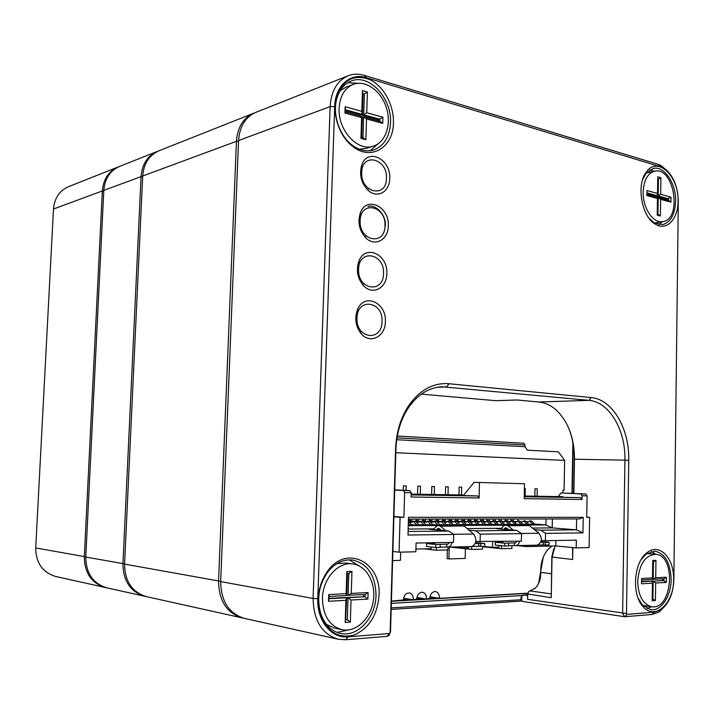 <?xml version="1.0" encoding="UTF-8"?>
<svg xmlns="http://www.w3.org/2000/svg" width="714" height="714" viewBox="0 0 714 714"><rect width="100%" height="100%" fill="white"/><g stroke="black" fill="none" stroke-linecap="round" stroke-linejoin="round"><path stroke-width="1.07" d="M106.199 587.684L105.449 587.533C91.606 583.347 84.555 573.101 84.306 556.786L102.334 190.941C103.343 179.205 108.599 171.226 118.105 166.996L118.845 166.719M118.105 166.996L68.571 186.64C59.485 190.665 54.46 198.126 53.488 209.023L35.718 547.941C35.932 563.025 42.626 572.548 55.799 576.501L105.449 587.533M145.71 596.458L144.871 596.288C130.528 591.924 123.219 581.107 122.933 563.819L141.06 176.608C142.077 164.202 147.495 155.822 157.312 151.448L158.151 151.136M157.312 151.448L119.586 166.407C110.072 170.637 104.806 178.634 103.807 190.397L85.769 557.054C86.019 573.396 93.079 583.668 106.948 587.863L144.871 596.288M403.356 599.546L409.524 599.189M416.699 598.778L422.679 598.439M429.801 598.029L435.585 597.689M253.711 113.214L158.972 150.788C149.146 155.17 143.719 163.568 142.702 176.001L124.575 564.114C124.861 581.446 132.188 592.29 146.54 596.654L242.224 617.913C226.829 613.156 218.939 600.929 218.555 581.232L236.45 141.301C237.503 127.262 243.251 117.899 253.711 113.214L254.791 112.821M521.907 601.054L391.174 609.417M391.218 607.891L521.104 599.724M521.961 595.574L391.352 603.384M391.415 601.313L527.735 593.361M243.313 618.128L242.224 617.913M666.091 604.847L659.325 611.862L652.194 614.468L624.527 616.717L622.635 613.317L624.928 460.093C625.759 430.114 609.247 401.812 588.943 400.349L441.698 386.747C428.873 387.604 417.886 394.467 408.72 407.31C400.84 419.091 396.573 433.023 395.922 449.106L390.504 631.765L388.96 635.46L387.14 636.335L345.826 639.744L338.177 639.226C321.952 634.13 313.598 620.537 313.098 598.448L330.127 106.627C331.18 90.999 337.178 80.718 348.111 75.773C353.216 73.801 358.562 73.649 364.158 75.318L658.085 164.291L660.986 165.505L667.813 171.262M385.355 321.693C385.444 337.008 369.513 344.746 360.74 333.17C355.411 325.709 354.403 317.694 357.723 309.126C364.684 292.428 386.729 302.888 385.355 321.693M386.827 273.685C386.881 288.251 372.244 295.792 363.265 285.386C357.357 278.067 355.929 269.928 358.981 260.976C365.461 243.742 388.22 254.586 386.827 273.685M388.282 225.981C388.3 239.797 374.921 247.142 365.836 237.887C359.338 230.693 357.491 222.411 360.302 213.049C366.318 195.359 389.701 206.632 388.282 225.981M389.737 178.571C389.719 191.655 377.536 198.795 368.451 190.638C361.346 183.587 359.088 175.153 361.659 165.327C367.255 147.262 391.174 159.017 389.737 178.571M379.045 595.378C377.429 614.924 369.209 628.106 354.403 634.916C338.936 638.959 327.628 632.301 320.461 614.941C315.972 598.805 318.498 583.998 328.038 570.504C347.022 544.425 381.347 562.489 379.045 595.378M673.605 579.554C673.998 603.321 655.041 620.912 643.127 606.632C631.176 594.583 633.862 561.32 647.357 552.457C659.62 542.694 674.328 558.384 673.605 579.554M678.05 201.286C678.166 219.18 666.608 231.327 655.461 224.223C641.44 216.922 635.879 183.935 646.697 171.565C657.987 155.92 679.112 176.706 678.05 201.286M393.432 122.808C393.405 147.548 370.861 161.319 352.591 146.308C339.302 136.347 331.796 113.928 336.437 97.425C342.765 79.79 353.867 73.837 369.754 79.575C383.686 86.055 394.021 105.208 393.432 122.808M626.49 613.496L627.044 614.352L654.381 612.148L660.968 609.747C668.991 603.607 673.284 593.539 673.864 579.545L678.3 201.357C677.764 185.238 672.606 173.921 662.833 167.424L366.059 77.63C350.351 72.391 335.044 86.037 334.679 106.6L317.784 598.662C316.668 620.493 331.439 638.727 347.977 636.861L389.308 633.523L390.147 632.381L395.592 449.017C396.27 432.113 400.75 417.476 409.042 405.124C420.207 389.71 433.505 382.579 448.927 383.73L591.121 397.564C612.371 399.153 629.605 428.819 628.748 460.218L626.49 613.496L527.566 599.323L527.816 593.272M538.579 583.436L543.256 557.152M571.95 493.338L572.878 442.751L571.95 493.338M573.11 444.081L572.209 493.347M552.172 546.023L548.896 548.504C543.265 554.385 540.543 562.346 540.73 572.405C540.846 579.09 538.963 584.4 535.072 588.318L528.815 591.442L527.673 594.334L527.566 599.323M517.239 400.001L538.749 402C545.808 402.714 552.225 405.954 557.991 411.719C568.96 423.572 574.458 439.396 574.475 459.173L573.851 493.428M572.869 547.576L572.646 559.49L572.583 547.549M555.162 545.951L552.029 557.304L551.244 597.698L551.824 557.045L553.743 548.763M520.934 598.769L521.14 597.02M421.385 394.137L495.918 400.697L516.757 400.018M348.111 75.773L255.844 112.366C245.375 117.06 239.618 126.449 238.565 140.515L220.68 581.615C221.072 601.375 228.971 613.629 244.393 618.395L338.177 639.226M573.574 493.419L574.19 459.218C574.351 448.33 572.583 438.137 568.915 428.632M527.521 594.673L522.059 595.476L521.461 600.519L523.103 601.491M390.504 122.817C392.048 98.237 369.084 73.203 351.056 81.101C344.041 84.011 339.275 89.955 336.74 98.925C332.376 114.463 339.436 135.553 351.957 144.951C359.187 150.377 366.398 152.064 373.574 150.02C383.962 146.102 389.603 137.034 390.504 122.817M358.08 83.297L347.861 82.69M370.155 150.743L377.849 144.014M376.028 595.235C375.493 575.43 367.692 563.703 352.609 560.044C343.336 559.08 335.107 563.007 327.913 571.816C318.926 584.516 316.543 598.466 320.773 613.638C324.656 624.527 331.189 631.105 340.364 633.372C357.598 637.638 375.859 617.494 376.028 595.235M359.347 566.006L349.208 559.856M337.062 632.381L348.744 629.918M649.16 218.404L654.292 222.893L662.521 224.642C670.616 222.34 674.98 214.548 675.631 201.277C676.203 183.453 664.19 165.496 653.212 168.45L646.036 173.279L642.671 179.491M654.283 171.271L649.838 169.825M658.933 224.651L662.628 221.617M651.695 606.721L647.045 608.587M651.48 551.458L655.729 554.323M638.093 598.091L642.35 604.945L650.561 609.676C661.021 611.523 671.196 596.226 671.124 579.447C670.482 563.034 665.136 553.618 655.077 551.208L646.349 553.903L641.127 559.589M534.84 496.194L534.991 488.787L537.258 488.84L537.106 496.23M524.415 488.554L525.254 488.572L525.093 496.034M458.95 494.927L459.147 487.091L461.69 487.144L461.494 494.972M445.429 494.704L445.634 486.787L448.222 486.841L448.017 494.748M431.631 494.472L431.845 486.475L434.487 486.537L434.273 494.516M417.556 494.24L417.788 486.163L420.484 486.225L420.251 494.284M403.303 490.286L403.437 485.841L406.186 485.904L406.052 490.438M517.962 520.952L518.007 518.998M528.369 525.031L545.915 524.933L534.563 524.049M532.43 528.057L552.208 527.896L545.915 524.933L546.031 518.971M411.148 493.695L413.138 494.168M424.634 494.356L427.302 494.4M438.566 494.588L441.181 494.632M452.221 494.82L454.782 494.856M528.842 496.096L531.127 496.132M540.784 496.292L543.033 496.328M396.707 439.717L524.977 446.714L527.476 450.204L558.321 451.81L564.658 460.405L564.096 490.125L562.953 490.099L562.9 492.99M564.658 460.405L395.815 452.73M516.856 521.613L513.937 521.399M512.616 520.961L510.992 520.051M528.699 521.782L526.343 521.755M520.283 521.693L522.782 521.729L520.247 521.666M535.188 524.683L531.644 521.095L530.859 521.095M533.251 524.531L529.458 520.917L528.681 521.818L526.37 521.782M516.838 521.648L515.544 521.595M528.726 524.174L534.982 524.478M513.214 520.961L513.259 519.007M515.231 524.629L511.858 521.149L510.965 521.318L511.019 519.007M408.256 525.709L437.271 525.549M463.181 525.406L504.655 525.165M522.728 524.201L529.047 524.513M526.637 524.826L523.059 524.54M516.686 524.228L524.344 524.835M520.586 524.861L517.016 524.576M510.581 524.255L518.275 524.87M514.482 524.888L510.912 524.603M504.414 524.281L512.152 524.906M508.323 524.924L504.753 524.638M498.194 524.308L505.967 524.942M491.919 524.335L498.542 524.674M485.582 524.362L492.267 524.701M479.183 524.388L485.931 524.736M472.722 524.424L479.531 524.772M466.197 524.451L473.079 524.799M459.611 524.478L466.554 524.835M462.422 525.201L459.977 524.87M452.962 524.504L461.012 525.183M456.88 525.209L453.328 524.906M446.25 524.531L454.336 525.218M450.168 525.245L446.616 524.942M439.467 524.558L447.598 525.263M443.385 525.281L439.833 524.977M432.613 524.594L440.788 525.299M425.705 524.62L432.987 525.013M418.716 524.647L426.079 525.049M411.657 524.674L419.1 525.085M408.274 525.04L412.049 525.12M501.335 521.086L501.38 519.016M505.039 521.095L505.084 519.016M507.306 520.988L507.351 519.007M489.242 521.256L489.295 519.024M493.017 521.015L493.062 519.024M499.059 521.015L499.104 519.016M495.311 521.238L495.364 519.024M476.925 521.291L476.979 519.042M480.772 521.041L480.817 519.033M486.921 521.024L486.966 519.033M483.11 521.274L483.164 519.033M464.377 521.327L464.43 519.051M468.295 521.077L468.348 519.051M474.56 521.059L474.614 519.042M470.678 521.309L470.731 519.042M451.596 521.363L451.65 519.06M455.586 521.104L455.639 519.06M461.976 521.086L462.02 519.051M458.013 521.345L458.076 519.06M438.566 521.399L438.628 519.078M442.635 521.14L442.698 519.069M449.142 521.122L449.195 519.069M445.108 521.381L445.17 519.069M425.294 521.434L425.357 519.087M429.444 521.175L429.498 519.087M436.075 521.149L436.129 519.078M431.961 521.416L432.024 519.087M411.764 521.479L411.835 519.105M415.985 521.532L416.057 519.096M422.75 521.291L422.813 519.096M418.565 521.461L418.627 519.096M409.158 521.791L409.229 519.105M510.796 521.631L507.779 521.354M506.708 520.979L505.066 520.051M522.746 521.8L520.354 521.764M516.802 521.72L514.205 521.684M529.252 524.719L525.709 521.104L524.933 521.113M527.307 524.567L523.505 520.934L522.728 521.836L520.381 521.8M516.784 521.747L514.241 521.711M510.787 521.666L509.626 521.613M504.691 521.648L501.549 521.291M500.737 520.988L499.077 520.042M516.749 521.827L514.312 521.791M508.136 521.729L510.733 521.764L508.109 521.693M523.264 524.754L519.721 521.122L518.944 521.131M521.3 524.594L517.507 520.952L516.731 521.854L514.339 521.818M504.673 521.675L503.656 521.631M492.294 521.684L488.831 521.104M488.662 521.033L486.948 520.033M504.584 521.863L502.058 521.827L504.566 521.889L505.334 520.979L509.118 524.665M498.461 521.773L495.739 521.729M511.126 524.826L507.592 521.158L506.806 521.158M498.443 521.8L495.766 521.764M492.276 521.711L489.385 521.657M479.665 521.711L474.587 520.024M492.187 521.898L489.572 521.863M485.948 521.809L483.137 521.764M498.747 524.897L495.221 521.193L494.445 521.193M496.703 524.728L492.937 521.015L492.169 521.934L489.608 521.898M485.931 521.836L483.164 521.8M479.647 521.747L476.631 521.666M466.795 521.747L462.003 520.015M479.549 521.934L476.845 521.898M473.204 521.845L470.285 521.8M486.145 524.969L482.628 521.22L481.852 521.229M484.056 524.79L480.308 521.041L479.531 521.97L476.881 521.934M473.186 521.88L470.321 521.836M466.777 521.782L463.6 521.631M453.676 521.773L449.177 519.997M466.679 521.979L463.877 521.934M460.209 521.88L457.192 521.836M473.293 525.04L469.785 521.256L469.009 521.256M471.169 524.861L467.429 521.077L466.661 522.014L463.913 521.97M460.191 521.916L457.228 521.872M451.926 521.791L450.293 521.568M440.279 521.845L438.851 521.827L440.297 521.818L436.102 519.979M453.551 522.014L450.659 521.97M446.955 521.916L443.84 521.863M460.2 525.12L456.692 521.291L455.925 521.291M458.031 524.933L454.309 521.104L453.533 522.059L450.695 522.014M446.937 521.952L443.876 521.907M438.851 521.827L436.665 521.425M426.686 521.791L422.786 519.962M440.172 522.059L437.182 522.014M433.452 521.952L430.23 521.898M446.839 525.192L443.349 521.327L442.591 521.327M444.635 525.004L440.922 521.14L440.154 522.095L437.218 522.05M433.434 521.988L430.265 521.943M426.642 521.88L422.75 521.229M412.799 521.773L409.211 519.935M426.535 522.104L423.438 522.05M419.671 521.988L416.342 521.934M433.219 525.272L429.748 521.363L428.98 521.363M430.97 525.076L427.284 521.175L426.517 522.139L423.473 522.095M419.653 522.032L416.378 521.979M412.728 521.916L409.176 521.256M412.621 522.148L409.417 522.095L412.603 522.184L413.37 521.211L417.038 525.156M419.332 525.352L415.869 521.399L415.111 521.399M498.524 521.666L495.248 521.22M494.713 521.006L493.044 520.042M510.689 521.845L508.216 521.8M504.637 521.755L501.951 521.711M517.222 524.79L513.678 521.14L512.902 521.14M510.965 521.318L510.671 521.872L508.243 521.836M504.619 521.782L501.987 521.747M498.506 521.693L495.668 521.648M485.413 521.684L483.565 521.693L485.993 521.729L480.799 520.033M498.408 521.88L495.846 521.845M492.241 521.791L489.465 521.747M504.968 524.861L501.433 521.175L500.657 521.175M502.942 524.692L499.166 520.997L498.39 521.907L495.873 521.872M492.223 521.818L489.501 521.782M483.565 521.693L483.039 521.666M473.257 521.729L468.322 520.024M490.411 524.763L486.653 521.024L485.877 521.952L483.244 521.88M479.612 521.827L476.738 521.782M492.481 524.933L488.956 521.202L488.18 521.211M485.877 521.952L483.271 521.916M479.594 521.854L476.774 521.818M473.239 521.764L470.151 521.657M460.244 521.8L458.37 521.764L460.262 521.764L455.612 520.006M473.141 521.961L470.392 521.916M466.733 521.863L463.77 521.818M479.746 525.004L476.229 521.238L475.462 521.238M477.648 524.826L473.9 521.059L473.123 521.988L470.428 521.952M466.715 521.898L463.805 521.854M458.37 521.764L456.987 521.604M447 521.827L445.42 521.809L447.018 521.8L442.671 519.988M460.146 521.996L457.299 521.952M453.613 521.898L450.552 521.845M466.777 525.076L463.27 521.274L462.502 521.274M464.635 524.897L460.896 521.086L460.128 522.032L457.335 521.988M453.595 521.934L450.579 521.889M445.42 521.809L443.519 521.506M433.523 521.791L429.48 519.971M446.893 522.041L443.956 521.988M440.235 521.934L437.066 521.88M453.551 525.156L450.052 521.309L449.284 521.309M451.364 524.969L447.651 521.122L446.875 522.077L443.992 522.032M440.217 521.97L437.102 521.925M432.22 521.845L429.712 521.327M419.778 521.782L416.03 519.953M433.389 522.077L430.346 522.032M426.597 521.97L423.322 521.916M440.065 525.236L436.584 521.345L435.817 521.345M437.834 525.04L434.139 521.158L433.371 522.121L430.381 522.068M426.579 522.014L423.357 521.961M419.716 521.898L415.994 521.238M419.609 522.121L416.458 522.068M412.683 522.014L409.3 521.952M426.312 525.317L422.84 521.381L422.081 521.381M424.045 525.111L420.359 521.193L419.591 522.166L416.494 522.112M412.665 522.05L409.336 521.996M412.281 525.397L408.426 521.22M409.97 525.192L408.319 523.291M408.158 529.056L434.183 528.842M467.17 528.583L501.54 528.306M576.609 518.944L576.412 529.833L552.208 527.896L552.386 518.962M408.444 519.105L579.429 518.935L583.231 517.347L582.954 532.885L576.412 529.833L540.81 530.181L534.438 529.654M394.708 490.054L403.356 490.518L404.633 492.624L403.919 517.293L400.081 517.293L399.055 552.181L415.843 551.779L416.083 543.042L453.497 542.363L453.693 534.465L407.989 535.027L408.497 517.293L583.231 517.347M582.954 532.885L545.567 533.34L540.81 530.181M408.087 531.475L449.044 531.073L429.257 529.27L433.969 529.226M453.693 534.465L449.044 531.073M475.926 541.48L521.363 541.15L521.523 533.635L480.281 534.143L475.595 530.814L516.784 530.413L496.703 528.708L501.326 528.672M521.523 533.635L516.784 530.413M541.346 540.337L545.425 540.712L545.567 533.34M545.425 540.712L576.35 540.159L576.216 547.897L589.104 547.584L589.63 517.347L586.729 517.347L587.095 495.846L582.089 495.757L582.017 499.497L580.669 497.64L524.246 496.605M411.13 494.213L463.698 495.213L474.051 482.343L524.513 483.744L524.201 498.649L582.017 499.497M479.478 482.566L479.103 497.988L477.782 495.989L474.399 495.802L411.112 494.775M404.633 492.624L411.175 492.74L411.05 496.998L479.103 497.988M480.103 541.89L480.281 534.143M475.595 530.814L469.134 530.243M526.798 545.398L526.771 546.585L555.795 545.942L555.894 540.525M415.914 549.048L431.158 548.709L431.202 546.995M431.318 542.765L431.31 543.211M492.624 541.667L492.49 547.343L498.979 547.201L499.015 545.451M461.86 546.781L461.833 548.031L468.616 547.879L468.652 546.638M516.927 545.612L526.771 546.585M576.216 547.897L555.795 545.942M399.055 552.181L392.887 551.458M452.114 546.995L461.833 548.031M483.913 546.46L492.49 547.343M511.965 545.612L511.902 548.45L501.442 548.7L482.61 546.754M482.619 546.496L482.557 549.137L471.615 549.396L449.65 547.049M501.505 545.701L501.442 548.7M471.677 546.576L471.615 549.396M447.919 547.085L447.839 549.95L436.325 550.226L424.178 548.87M436.397 547.486L436.325 550.226M475.667 542.667L484.806 543.577L475.354 543.515M449.802 542.435L447.785 544.139L435.843 544.523L426.57 543.541L435.353 543.14L431.756 542.756M446.768 544.068L446.687 547.004L440.11 547.147M478.719 543.452L478.648 546.326L472.391 546.46M452.051 542.39C451.364 545.193 450.016 546.754 447.99 547.085L446.687 547.004M434.255 529.726L433.933 529.163L435.861 526.691L438.244 525.308L440.422 526.129L445.768 530.779M441.448 530.377L438.342 528.217L436.37 529.913M438.512 525.308L461.922 525.183L464.118 525.986L473.623 534.045C477.211 539.695 476.595 543.863 471.767 546.576L471.32 546.585M484.806 543.577L484.735 546.451L478.648 546.326M440.181 544.443L440.101 547.406L435.763 547.495L426.49 546.487L426.57 543.541M400.67 552.145L400.429 560.356L392.62 560.597M435.843 544.523L435.763 547.495M480.745 543.657L480.674 546.531M589.63 517.347L586.729 517.15M400.081 517.293L393.914 516.793M393.923 516.481L403.919 517.293M562.998 497.239L563.007 496.73L561.008 496.632L524.255 496.016M558.134 496.578L561.07 492.955L580.741 493.909L582.089 495.757M394.717 489.831L409.89 490.643L411.175 492.74M411.13 494.133L463.859 495.007M524.255 496.087L563.007 496.73M460.387 495.57L460.396 495.025M411.112 494.909L477.782 495.989M524.237 496.739L580.669 497.64M474.051 482.343L524.513 483.744M403.356 490.518L409.89 490.643M580.741 493.909L585.748 493.999L587.095 495.846M561.07 492.955L585.748 493.999M541.042 541.596L549.057 542.337L540.775 542.265M517.463 541.221L515.428 542.836L504.753 543.193L495.32 542.274L503.049 541.899L499.389 541.542M514.392 542.774L514.33 545.567L508.609 545.683M543.327 542.221L543.274 544.952L537.794 545.068M519.738 541.176C519.069 543.836 517.704 545.326 515.66 545.639L514.33 545.567M501.612 529.128L501.29 528.61L503.227 526.254L505.646 524.942L507.859 525.718L513.286 530.118M508.904 529.743L505.762 527.708L503.781 529.306M505.914 524.942L527.093 524.826L529.315 525.584L538.981 533.26C542.64 538.624 542.033 542.595 537.169 545.175L536.714 545.184M549.057 542.337L548.995 545.068L543.274 544.952M508.671 543.122L508.6 545.933L504.682 546.023L495.257 545.068L495.275 542.042M449.222 547.058L448.91 558.91L447.125 558.696L447.348 549.967M465.412 548.736L465.171 558.419L448.91 558.91M495.32 542.274L495.257 545.068M504.753 543.193L504.682 546.023M545.371 542.408L545.317 545.148M523.853 443.251L397.296 436.013L523.853 443.251L525.013 444.983L524.977 446.714M527.842 593.164L439.431 598.305L429.98 596.797M391.415 601.099L403.33 599.956C403.901 595.333 405.9 592.995 409.336 592.959C412.067 593.727 413.406 596.011 413.344 599.822L416.681 599.18C417.235 594.61 419.198 592.308 422.554 592.254C425.241 593.004 426.561 595.271 426.508 599.055L429.783 598.421C430.328 593.905 432.238 591.62 435.531 591.558C438.182 592.299 439.476 594.548 439.431 598.305M426.508 599.055L416.887 597.502M413.344 599.822L403.553 598.207M654.524 223.027L662.833 221.581C682.727 219.207 674.025 165.943 654.497 171.226C647.553 173.422 643.769 180.347 643.162 192.004C642.627 208.033 653.319 223.821 662.833 221.581M654.497 171.226L646.215 173.065M670.999 197.189L670.946 202.133L660.602 199.313L660.388 215.967L657.246 215.155L657.46 198.456L646.875 195.556L646.946 190.513L657.532 193.449L657.746 176.795L660.878 177.715L660.664 194.324L670.999 197.189L667.153 199.099L667.144 200.098M657.255 214.102L657.96 214.28L658.174 197.635L668.536 200.473L668.554 198.831L658.192 195.975L656.791 196.252L667.153 199.099M660.664 194.324L658.192 195.975L658.415 179.366L657.71 179.517M656.8 195.752L656.791 196.252M660.878 177.715L658.415 179.366L657.71 179.16M657.532 193.449L657.148 195.69L655.747 195.966L646.902 193.53M657.148 195.69L646.911 192.86M646.893 194.547L657.13 197.35L657.46 198.456M660.602 199.313L658.174 197.635L657.264 197.814M657.96 214.28L660.388 215.967M670.946 202.133L668.536 200.473M359.285 149.208L365.97 148.458L373.306 146.174C385.756 142.398 391.781 124.12 386.319 107.466C381.062 90.74 365.425 79.584 353.135 84.413C344.603 88.179 339.935 96.131 339.132 108.26C337.767 130.296 357.821 151.993 373.306 146.174M353.135 84.413L345.871 87.206L340.06 90.839M382.918 117.221L382.731 123.37L366.541 118.943L365.871 139.703L360.936 138.418L361.614 117.596L344.942 113.044L345.157 106.734L361.819 111.357L362.489 90.607L367.407 92.044L366.737 112.723L382.918 117.221L378.563 119.729L378.527 120.969M366.737 112.723L363.703 114.811L364.372 94.132L362.73 93.65L362.06 114.356L345.442 109.777L345.371 111.875L361.989 116.436L361.311 137.195L362.962 137.623L363.631 116.882L379.839 121.326L379.91 119.274L363.703 114.811L362.364 115.275L378.563 119.729M367.407 92.044L363.033 94.623L362.364 115.275M361.819 111.357L362.06 114.356L360.722 114.82L345.415 110.616M366.541 118.943L363.631 116.882L362.301 117.346L361.65 137.284M345.442 109.777L345.157 106.734M345.371 111.875L344.942 113.044M362.489 90.607L362.73 93.65M361.989 116.436L361.614 117.596M361.311 137.195L360.936 138.418M362.962 137.623L365.871 139.703M382.731 123.37L379.839 121.326M326.494 624.429L334.571 628.133L341.961 629.694C355.795 632.702 370.512 618.931 373.279 601.134C376.278 583.383 366.791 565.774 352.93 563.971C338.391 561.4 322.746 578.554 322.451 598.261C322.853 615.37 329.35 625.848 341.961 629.694M352.93 563.971L345.522 562.962L336.785 563.703M368.112 592.549L367.906 599.082L351.038 600.028L350.333 622.117L345.183 622.474L345.906 600.313L328.52 601.286L328.743 594.566L346.12 593.673L346.834 571.593L351.966 571.405L351.252 593.414L368.112 592.549L365.015 594.583L346.772 595.244L347.477 573.52M351.252 593.414L348.12 595.476L348.834 573.467L347.129 573.538L346.406 595.565L329.083 596.476L329.011 598.707L346.335 597.77L345.621 619.868L347.334 619.752L348.048 597.68L364.943 596.761L346.701 597.439L345.63 619.511M367.906 599.082L364.943 596.761L365.015 594.583M363.64 594.655L363.587 596.529M345.906 600.313L346.335 597.77L344.987 597.538L329.02 598.394M350.333 622.117L347.334 619.752L345.978 619.484M351.038 600.028L348.048 597.68L346.701 597.439M346.12 593.673L346.406 595.565M329.083 596.476L328.743 594.566M329.011 598.707L328.52 601.286M346.834 571.593L347.129 573.538M351.966 571.405L348.834 573.467M345.621 619.868L345.183 622.474M642.814 605.445L651.623 606.713C672.481 610.586 676.586 555.135 655.657 554.323C645.179 555.197 639.191 564.212 637.7 581.366C638.254 595.895 642.895 604.339 651.623 606.713M655.657 554.323L646.875 553.529M666.358 577.233L666.296 582.428L655.657 583.017L655.434 600.519L652.194 600.751L652.426 583.195L641.52 583.811L641.591 578.501L652.489 577.938L652.721 560.445L655.952 560.329L655.72 577.778L666.358 577.233L663.85 578.858L652.159 579.295M652.221 598.698L652.944 598.653L653.167 581.16L663.833 580.58L651.739 581.178M666.296 582.428L663.833 580.58L663.85 578.858M662.422 578.929L662.405 580.42M655.72 577.778L653.194 579.411L653.417 561.963L652.703 561.989M652.489 577.938L652.114 579.473L641.574 580.027M641.547 581.794L652.087 581.223L641.556 581.544M655.434 600.519L652.221 598.555M655.657 583.017L653.167 581.16L651.739 580.991M652.087 581.223L652.426 583.195M655.952 560.329L653.417 561.963M35.718 547.941L85.778 556.849M103.78 190.95L102.334 190.941L53.488 209.023M85.769 557.054L124.584 563.89M142.666 176.617L141.06 176.608L103.807 190.397M238.53 141.301L236.45 141.301L142.702 176.001M124.575 564.114L220.697 581.33M551.244 597.698L527.539 593.977M628.748 460.218L574.19 459.218M572.646 559.49L551.824 557.045M495.918 400.697L516.222 399.974M538.749 402L588.943 400.349L591.121 397.564M448.927 383.73L446.768 386.854L436.665 387.363M334.679 106.6L330.127 106.627L238.565 140.515M220.68 581.615L313.098 598.448L317.784 598.662M523.246 594.923L527.503 595.538M540.552 571.869L540.73 572.405L551.503 573.708M529.868 590.915L551.11 593.869M364.158 75.318L366.059 77.63M658.085 164.291L660.155 166.308M347.977 636.861L345.826 639.744M387.14 636.335L389.308 633.523M390.504 631.765L390.147 632.381M654.381 612.148L652.194 614.468M624.848 616.726L627.044 614.352M531.644 521.095L529.868 521.095M525.709 521.104L523.915 521.113M519.721 521.122L517.918 521.131M491.553 521.666L489.715 521.675M507.592 521.158L505.744 521.166M479.219 521.702L477.354 521.711M495.221 521.193L493.347 521.193M466.661 521.747L464.76 521.747M482.628 521.22L480.709 521.229M469.785 521.256L467.84 521.265M456.692 521.291L454.711 521.3M426.651 521.863L425.526 521.863M443.349 521.327L441.332 521.327M412.737 521.907L411.942 521.907M429.748 521.363L427.686 521.363M415.869 521.399L413.763 521.407M497.631 521.648L495.811 521.657M513.678 521.14L511.858 521.149M501.433 521.175L499.577 521.175M472.971 521.72L471.088 521.729M488.956 521.202L487.055 521.211M476.229 521.238L474.301 521.247M463.27 521.274L461.306 521.274M450.052 521.309L448.053 521.309M419.725 521.88L418.77 521.889M436.584 521.345L434.54 521.345M422.84 521.381L420.76 521.381M408.827 521.416L408.372 521.416M447.437 544.13L447.883 544.122M453.461 534.295L473.623 534.045M440.422 526.129L464.118 525.986M437.164 528.913L439.744 528.887M515.071 542.836L515.526 542.827M521.282 533.474L538.981 533.26M507.859 525.718L529.315 525.584M504.566 528.369L507.181 528.342M396.984 437.825L525.013 444.983M383.516 273.507C383.605 293.963 357.411 289.982 358.58 269.276C358.767 248.445 384.846 253.318 383.516 273.507M358.366 262.69L359.008 261.235M386.444 178.348C386.542 198.599 360.561 192.932 361.712 172.52C361.9 151.912 387.764 158.463 386.444 178.348M361.159 167.014L361.695 165.612M384.98 225.776C385.078 246.134 358.99 241.305 360.151 220.742C360.338 200.027 386.31 205.748 384.98 225.776M359.74 214.744L360.329 213.316M382.035 321.523C382.133 342.086 355.822 338.98 356.991 318.123C357.187 297.176 383.373 301.192 382.035 321.523M357.027 310.831L357.741 309.367M624.527 616.717L522.782 601.474M662.833 167.424L660.986 165.505M389.764 633.309L388.96 635.46M660.968 609.747L659.325 611.862M408.72 407.31L409.042 405.124M360.508 331.823L360.74 333.17M357.83 310.492L357.723 309.126M362.917 284.029L363.265 285.386M359.124 262.377L358.981 260.976M365.381 236.512L365.836 237.887M360.472 214.486L360.302 213.049M367.871 189.272L368.451 190.638M361.846 166.817L361.659 165.327M320.773 613.638L320.461 614.941M327.913 571.816L328.038 570.504M642.35 604.945L643.127 606.632M646.349 553.903L647.357 552.457M654.292 222.893L655.461 224.223M646.036 173.279L646.697 171.565M351.957 144.951L352.591 146.308M336.74 98.925L336.437 97.425M531.225 520.917L529.458 520.917M525.299 520.925L523.505 520.934M519.31 520.943L517.507 520.952M507.181 520.979L505.334 520.979M494.811 521.006L492.937 521.015M482.218 521.041L480.308 521.041M469.375 521.068L467.429 521.077M456.291 521.104L454.309 521.104M442.948 521.14L440.922 521.14M429.346 521.166L427.284 521.175M415.468 521.202L413.37 521.211M513.268 520.961L511.447 520.961M501.023 520.988L499.166 520.997M488.546 521.024L486.653 521.024M475.827 521.05L473.9 521.059M462.868 521.086L460.896 521.086M449.65 521.122L447.651 521.122M436.183 521.149L434.139 521.158M422.438 521.184L420.359 521.193M447.99 547.085L471.767 546.576M515.66 545.639L537.169 545.175M385.337 225.91C386.319 213.986 374.52 203.624 367.942 206.569"/></g></svg>
